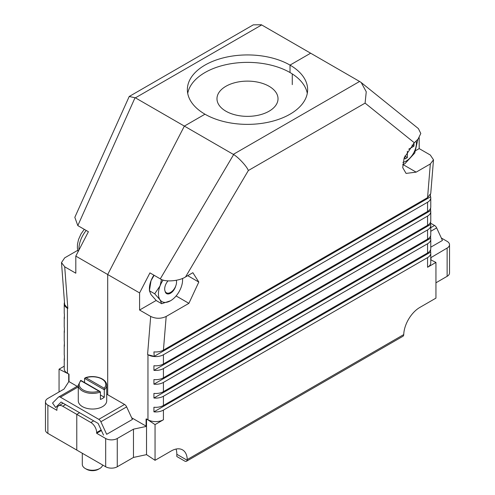 <?xml version="1.0" encoding="UTF-8"?>
<svg xmlns="http://www.w3.org/2000/svg" width="495" height="495" viewBox="0 0 495 495"><rect width="100%" height="100%" fill="white"/><g stroke="black" fill="none" stroke-linecap="round" stroke-linejoin="round"><path stroke-width="0.74" d="M139.59 292.922L149.942 272.881L160.293 278.858L233.646 154.564L184.363 126.101L204.98 114.203L184.363 126.101L107.7 274.515L184.363 126.101L135.407 97.837L129.214 96.482L74.825 217.33L77.814 225.609L88.407 231.722L75.809 256.101L107.7 274.515L107.7 394.732L107.7 274.515L139.59 292.922L139.59 310.031L156.179 300.459M290.021 65.105L310.637 53.2L290.021 65.105A60.13 34.718 -0 0 0 224.489 57.575A60.13 34.718 -0 0 0 187.37 89.651A60.13 34.718 -0 0 0 204.98 114.203A60.13 34.718 0 0 0 270.511 121.727A60.13 34.718 0 0 0 307.63 89.651A60.13 34.718 0 0 0 290.021 65.105L290.021 72.542L290.021 65.105M292.273 84.633L292.273 73.916L292.273 84.633M75.809 256.101L75.809 273.209L64.709 266.799L61.491 262.585L64.678 257.858L77.715 250.328M65.532 404.607L62.698 406.24L76.775 414.364L79.608 412.731L76.775 414.364L76.775 450.073L76.775 414.364L90.851 422.495L93.685 420.855M64.709 266.799L67.827 308.478L67.431 308.249L67.431 373.267L69.009 374.177L69.009 381.62L77.146 386.317M64.232 366.189L59.06 369.177L69.009 374.177M68.706 374.356L68.706 381.793L64.028 389.07L47.867 398.432A8.198 4.733 -0 0 0 45.472 401.773A8.198 4.733 -0 0 0 47.873 405.12L56.9 410.33L56.9 409.588A8.198 4.733 -120 0 1 58.602 405.832A8.198 4.733 -120 0 1 62.698 406.24M47.873 405.12L47.873 433.391L105.676 466.76L105.676 438.496L96.649 433.28L96.649 432.537A8.198 4.733 -120 0 0 90.851 422.495M129.214 96.482L253.292 24.849L261.354 24.75L359.927 81.656L361.214 82.547L366.25 91.767L365.093 103.115L248.354 170.515L185.563 276.915L192.871 272.696L198.804 282.063L188.911 303.342L166.184 316.46L163.424 350.132C160.757 351.592 157.589 352.18 153.933 351.889L154.211 356.344L430.341 196.923L430.477 194.597M47.873 433.391A8.198 4.733 180 0 1 45.472 430.044L45.472 401.773M67.431 373.267A10.933 6.311 180 0 1 64.232 368.806L64.232 359.135A10.933 6.311 -0 0 0 64.375 360.156L64.375 355.54A10.933 6.311 180 0 1 64.232 354.519L64.232 345.293A10.933 6.311 -0 0 0 64.375 346.321L64.375 341.705A10.933 6.311 180 0 1 64.232 340.684L64.232 331.458A10.933 6.311 -0 0 0 64.375 332.479L64.375 327.869A10.933 6.311 180 0 1 64.232 326.849L64.232 317.623A10.933 6.311 -0 0 0 64.375 318.644L64.375 314.034A10.933 6.311 180 0 1 64.232 313.013L64.232 303.788A10.933 6.311 -0 0 0 67.431 308.249M59.06 369.177L59.06 391.947M64.375 358.114A10.933 6.311 -0 0 0 64.232 359.135M64.375 344.272A10.933 6.311 -0 0 0 64.232 345.293M64.375 330.437A10.933 6.311 -0 0 0 64.232 331.458M64.375 316.602A10.933 6.311 -0 0 0 64.232 317.623M67.827 308.478L64.659 304.642L61.491 262.585M64.517 302.358A10.933 6.311 -0 0 0 64.232 303.788M187.716 93.369A60.13 34.718 180 0 1 227.502 64.35A60.13 34.718 180 0 1 290.021 72.542A60.13 34.718 180 0 1 307.284 93.369M404.922 156.154L407.366 157.515A11.113 6.416 -60 0 1 406.147 158.332A11.113 6.416 -60 0 1 404.922 158.932L404.922 155.95M413.381 143.668L413.907 143.364A11.113 6.416 -60 0 1 413.907 146.186L408.703 149.193M407.366 151.235L407.366 157.515M412.026 145.06L413.907 146.186M78.284 386.892L60.433 397.194A3.644 2.104 -120 0 0 58.614 397.015A3.644 2.104 -120 0 0 58.348 397.219L52.55 403.06L55.675 407.49L61.089 402.039L98.134 423.423L103.542 435.13M106.666 434.307L132.437 419.426L126.64 406.884L100.869 421.765L106.666 434.307M106.71 394.156L124.554 404.458A3.644 2.104 60 0 1 126.64 406.884M60.433 397.194L98.783 419.339L124.554 404.458M100.869 421.765A3.644 2.104 -120 0 0 98.783 419.339M84.113 382.295L84.379 382.14A3.644 2.104 60 0 1 84.565 382.053M165.076 291.184A7.833 4.523 120 0 0 166.592 293.609A7.833 4.523 120 0 0 170.515 293.219A7.833 4.523 120 0 0 175.676 286.178M163.127 280.052A17.084 9.863 120 0 0 160.052 285.887A17.084 9.863 120 0 0 160.052 299.84A17.084 9.863 -60 0 0 170.515 300.774L161.667 303.72L160.052 299.84L154.694 293.801L160.052 285.887L161.506 279.465M154.131 275.3L151.031 280.684L149.416 290.751L151.031 294.63L156.389 300.669L161.667 303.72M153.895 275.164A17.084 9.863 120 0 0 151.031 280.684A17.084 9.863 120 0 0 149.416 288.591L149.416 290.751L154.694 293.801M170.515 300.774A17.084 9.863 120 0 0 180.972 287.756A17.084 9.863 120 0 0 182.593 279.848A17.084 9.863 120 0 0 182.525 278.407M248.471 116.356A30.523 17.622 180 0 1 216.977 98.74A30.523 17.622 180 0 1 246.529 81.131A30.523 17.622 180 0 1 278.023 98.74A30.523 17.622 180 0 1 248.471 116.356M430.768 247.184L442.45 240.446L436.652 227.904L430.768 231.301M430.625 223.202L434.567 225.479A3.644 2.104 60 0 1 436.652 227.904M168.009 280.888A8.384 4.839 120 0 0 164.693 288.529A8.384 4.839 120 0 0 167.366 293.139A8.384 4.839 120 0 0 170.608 292.384A8.384 4.839 120 0 0 176.536 282.119A8.384 4.839 120 0 0 176.288 280.294M430.322 163.963L433.502 159.805L430.749 193.471L427.569 197.629L430.322 163.963L416.153 172.142L406.067 173.411L402.726 167.638L404.137 157.93L414.334 142.777L365.093 103.115M361.214 82.547L418.38 128.589L420.8 133.483L418.108 139.052L414.334 142.777M427.569 197.629L163.424 350.132M154.211 356.344L147.962 354.742A10.933 6.311 0 0 0 163.424 354.742L427.569 202.245A10.933 6.311 0 0 0 430.768 197.777L430.768 207.003A10.933 6.311 180 0 1 427.569 211.47L163.424 363.967A10.933 6.311 180 0 1 153.926 365.731L153.926 370.347A10.933 6.311 0 0 0 163.424 368.577L427.569 216.08A10.933 6.311 0 0 0 430.768 211.619L430.768 220.838A10.933 6.311 180 0 1 427.569 225.305L163.424 377.803A10.933 6.311 180 0 1 153.926 379.572L153.926 384.182A10.933 6.311 0 0 0 163.424 382.418L427.569 229.915A10.933 6.311 0 0 0 430.768 225.454L430.768 234.679A10.933 6.311 180 0 1 427.569 239.141L163.424 391.644A10.933 6.311 180 0 1 153.926 393.407L153.926 398.017A10.933 6.311 0 0 0 163.424 396.254L427.569 243.75A10.933 6.311 0 0 0 430.768 239.289L430.768 248.515A10.933 6.311 180 0 1 427.569 252.976L163.424 405.479A10.933 6.311 180 0 1 153.926 407.243L153.926 411.859A10.933 6.311 0 0 0 163.424 410.089L163.424 419.76A10.933 6.311 180 0 1 147.962 419.76L146.081 419.024L146.081 426.467L133.477 429.165L117.266 438.496L117.266 466.766L133.477 457.436L146.526 454.639L155.053 460.307L171.159 451.007A22.776 13.148 -60 0 1 182.544 449.875A22.776 13.148 -60 0 1 187.252 459.57L403.741 334.577A22.776 13.148 -60 0 1 419.834 307.432L435.94 298.132L435.94 262.424L427.569 267.263L427.569 257.592A10.933 6.311 0 0 0 430.768 253.124A10.933 6.311 0 0 0 430.625 252.103L430.625 249.536M163.424 419.76L155.053 424.599L146.526 418.931L146.081 419.024M430.768 257.728L447.134 248.051A8.198 4.733 0 0 0 449.528 244.709A8.198 4.733 0 0 0 447.127 241.362L441.323 238.008M435.94 282.8L447.134 276.315L447.134 248.051M430.972 257.412L430.972 259.937M415.979 150.461L419.191 148.605L419.191 137.74M139.59 310.031L150.69 316.441C155.863 318.86 161.03 318.867 166.184 316.46M146.081 426.115L131.689 417.805M117.266 466.766A8.198 4.733 180 0 1 105.676 466.76M403.741 334.577L403.648 335.282A3.644 2.104 60 0 1 402.973 336.254L186.51 461.229A3.644 2.104 -120 0 1 184.685 461.049L176.826 456.508L176.826 454.28A22.776 13.148 120 0 0 176.059 449.058M186.51 461.229A3.644 2.104 -120 0 0 187.184 460.257L187.252 459.57M449.528 244.709L449.528 272.974A8.198 4.733 180 0 1 447.134 276.315M430.768 259.832L435.94 262.424M430.768 253.124L430.768 262.796A10.933 6.311 180 0 1 427.569 267.263M419.191 148.605L430.291 155.015L433.502 159.805M163.424 410.089L427.569 257.592M155.053 424.599L155.053 460.307M153.926 411.859L430.625 252.103M153.926 398.017L430.625 238.268L430.625 235.7M430.768 239.289A10.933 6.311 0 0 0 430.625 238.268M153.926 384.182L430.625 224.433L430.625 221.865M430.768 225.454A10.933 6.311 0 0 0 430.625 224.433M153.926 370.347L430.625 210.598L430.625 208.024M430.768 211.619A10.933 6.311 0 0 0 430.625 210.598M430.768 197.777A10.933 6.311 0 0 0 430.39 196.125M133.477 429.165L133.477 457.436M146.526 418.931L146.526 454.639M185.563 276.915C179.202 281.197 164.872 282.298 160.293 278.858M187.723 275.666L198.804 282.063M176.115 295.948L188.911 303.342M96.649 433.28L101.419 430.532M105.676 438.496A8.198 4.733 0 0 0 117.266 438.496M233.646 154.564C238.559 157.435 246.9 166.481 248.354 170.515M98.963 391.174L80.871 380.729A13.303 7.679 -0 0 0 83.092 389.893A13.303 7.679 -0 0 0 98.963 391.174L100.423 392.015A14.213 8.205 180 0 1 82.442 391.007A14.213 8.205 180 0 1 78.284 385.209L80.728 380.346M99.712 468.524L98.425 469.266A8.384 4.839 180 0 1 86.569 469.266L85.282 468.524A10.203 5.891 -0 0 0 99.712 468.524A10.203 5.891 -0 0 0 102.638 465.009M78.284 385.209L78.284 400.826A14.213 8.205 -0 0 0 82.442 406.63A14.213 8.205 -0 0 0 97.936 408.412A14.213 8.205 -0 0 0 106.71 400.826L106.71 385.209A14.213 8.205 180 0 1 104.29 389.782L104.117 388.198A13.303 7.679 -0 0 0 101.902 379.034A13.303 7.679 -0 0 0 86.025 377.753L84.565 378.397L84.565 382.555M100.423 394.991L104.29 397.225L104.29 389.782L84.565 378.397M104.29 397.225A14.213 8.205 180 0 1 100.423 399.453L100.423 392.015M82.294 453.259L82.294 464.36A10.203 5.891 -0 0 0 85.282 468.524L86.569 469.266M135.073 97.657L77.814 225.609M261.682 24.936L135.407 97.837M402.936 162.341A14.485 8.366 120 0 0 406.147 161.085A14.485 8.366 120 0 0 416.171 141.044M430.768 227.669L434.567 225.479M86.21 230.453A19.955 11.521 120 0 0 78.965 249.987M403.035 164.575L416.153 172.142M163.424 354.742L163.424 363.967M427.569 211.47L427.569 202.245M163.424 368.577L163.424 377.803M427.569 225.305L427.569 216.08M163.424 382.418L163.424 391.644M427.569 239.141L427.569 229.915M163.424 396.254L163.424 405.479M427.569 252.976L427.569 243.75M147.962 419.76L147.962 354.742M147.572 354.519L150.69 316.441M187.184 460.257L176.826 454.28M233.318 154.366L359.593 81.465M101.147 429.945L96.649 432.537M86.025 377.753L104.117 388.198M63.131 403.215L58.602 405.832M402.645 164.736L405.015 163.591L414.767 153.017L417.898 139.274M58.614 397.015L78.284 385.661M182.593 279.848L182.593 278.382M78.086 251.689L77.375 247.933L77.492 244.134L78.563 239.425L81.032 233.9L84.261 229.327M170.608 292.384L169.835 292.83M100.002 391.465L80.741 380.346M106.71 385.209C106.536 377.97 93.351 374.517 85.078 377.858"/></g></svg>
